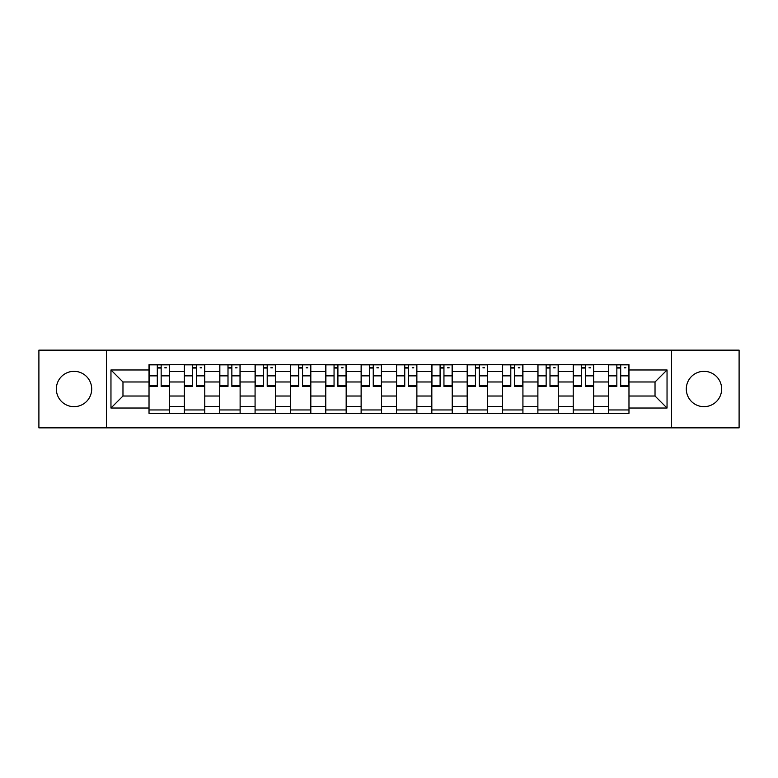 <?xml version="1.0" encoding="UTF-8"?>
<svg xmlns="http://www.w3.org/2000/svg" width="778" height="778" viewBox="0 0 778 778"><rect width="100%" height="100%" fill="white"/><g stroke="black" fill="none" stroke-linecap="round" stroke-linejoin="round"><path stroke-width="1.17" d="M703.973 371.33A17.67 17.67 0 0 0 686.303 389A17.67 17.67 0 0 0 703.973 406.67A17.67 17.67 0 0 0 721.653 389A17.67 17.67 0 0 0 703.973 371.33M74.027 371.33A17.67 17.67 0 0 0 56.347 389A17.67 17.67 0 0 0 74.027 406.67A17.67 17.67 0 0 0 91.697 389A17.67 17.67 0 0 0 74.027 371.33M671.57 427.861L739.1 427.861L739.1 350.139L38.9 350.139L38.9 427.861L671.57 427.861L671.57 350.139M184.376 413.361L184.376 371.553L169.419 371.553L169.419 413.361M169.419 371.553L169.419 364.639M184.376 371.553L184.376 364.639M204.77 364.639L204.77 413.361M219.727 413.361L219.727 364.639M240.12 364.639L240.12 413.361M255.077 413.361L255.077 364.639M275.47 364.639L275.47 413.361M290.427 413.361L290.427 364.639M310.821 364.639L310.821 413.361M325.778 413.361L325.778 364.639M346.171 364.639L346.171 413.361M361.128 413.361L361.128 364.639M381.521 364.639L381.521 413.361M396.479 413.361L396.479 364.639M416.872 364.639L416.872 413.361M431.829 413.361L431.829 364.639M452.222 364.639L452.222 413.361M467.179 413.361L467.179 364.639M487.573 364.639L487.573 413.361M502.53 413.361L502.53 364.639M522.923 364.639L522.923 413.361M537.88 413.361L537.88 364.639M558.273 364.639L558.273 413.361M573.23 413.361L573.23 364.639M593.624 364.639L593.624 413.361M608.581 413.361L608.581 364.639M608.581 396.021L593.624 396.021M573.23 396.021L558.273 396.021M537.88 396.021L522.923 396.021M502.53 396.021L487.573 396.021M467.179 396.021L452.222 396.021M431.829 396.021L416.872 396.021M396.479 396.021L381.521 396.021M361.128 396.021L346.171 396.021M325.778 396.021L310.821 396.021M290.427 396.021L275.47 396.021M255.077 396.021L240.12 396.021M219.727 396.021L204.77 396.021M184.376 396.021L169.419 396.021M608.581 381.979L593.624 381.979M573.23 381.979L558.273 381.979M537.88 381.979L522.923 381.979M502.53 381.979L487.573 381.979M467.179 381.979L452.222 381.979M431.829 381.979L416.872 381.979M396.479 381.979L381.521 381.979M361.128 381.979L346.171 381.979M325.778 381.979L310.821 381.979M290.427 381.979L275.47 381.979M255.077 381.979L240.12 381.979M219.727 381.979L204.77 381.979M184.376 381.979L169.419 381.979M122.973 396.021L149.026 396.021L149.026 381.979L122.973 381.979L122.973 396.021L110.962 408.032L110.962 369.968L149.026 369.968L149.026 381.979M628.974 381.979L628.974 396.021L655.027 396.021L655.027 381.979L628.974 381.979L628.974 364.639L149.026 364.639L149.026 369.968M628.974 369.968L667.038 369.968L667.038 408.032L628.974 408.032L628.974 396.021M149.026 396.021L149.026 413.361L628.974 413.361L628.974 408.032M149.026 408.032L110.962 408.032M106.43 427.861L106.43 350.139M169.419 409.957L149.026 409.957M157.302 368.043L161.153 368.043M204.77 409.957L184.376 409.957M192.652 368.043L196.503 368.043M240.12 409.957L219.727 409.957M228.003 368.043L231.854 368.043M275.47 409.957L255.077 409.957M263.353 368.043L267.204 368.043M310.821 409.957L290.427 409.957M298.703 368.043L302.554 368.043M346.171 409.957L325.778 409.957M334.054 368.043L337.905 368.043M381.521 409.957L361.128 409.957M369.394 368.043L373.255 368.043M416.872 409.957L396.479 409.957M404.745 368.043L408.606 368.043M452.222 409.957L431.829 409.957M440.095 368.043L443.946 368.043M487.573 409.957L467.179 409.957M475.446 368.043L479.297 368.043M522.923 409.957L502.53 409.957M510.796 368.043L514.647 368.043M558.273 409.957L537.88 409.957M546.146 368.043L549.997 368.043M593.624 409.957L573.23 409.957M581.497 368.043L585.348 368.043M628.974 409.957L608.581 409.957M616.847 368.043L620.698 368.043M110.962 369.968L122.973 381.979M655.027 396.021L667.038 408.032M655.027 381.979L667.038 369.968M161.153 385.616L169.312 385.616L169.312 386.394L161.153 386.394L161.153 364.863L169.312 364.863L164.78 364.863M169.312 385.616L169.312 364.863M157.302 367.809L161.153 367.809M164.78 367.809L166.366 367.809M153.674 364.863L149.143 364.863L149.143 386.394L157.302 386.394L157.302 364.863L156.621 364.863M149.143 364.863L161.834 364.863M196.503 385.616L204.663 385.616L204.663 386.394L196.503 386.394L196.503 364.863L204.663 364.863L200.131 364.863M204.663 385.616L204.663 364.863M192.652 367.809L196.503 367.809M200.131 367.809L201.716 367.809M189.025 364.863L184.493 364.863L184.493 386.394L192.652 386.394L192.652 364.863L191.972 364.863M184.493 364.863L197.184 364.863M231.854 385.616L240.013 385.616L240.013 386.394L231.854 386.394L231.854 364.863L240.013 364.863L235.481 364.863M240.013 385.616L240.013 364.863M228.003 367.809L231.854 367.809M235.481 367.809L237.066 367.809M224.375 364.863L219.843 364.863L219.843 386.394L228.003 386.394L228.003 364.863L227.322 364.863M219.843 364.863L232.534 364.863M267.204 385.616L275.363 385.616L275.363 386.394L267.204 386.394L267.204 364.863L275.363 364.863L270.832 364.863M275.363 385.616L275.363 364.863M263.353 367.809L267.204 367.809M270.832 367.809L272.417 367.809M259.726 364.863L255.194 364.863L255.194 386.394L263.353 386.394L263.353 364.863L262.672 364.863M255.194 364.863L267.885 364.863M302.554 385.616L310.714 385.616L310.714 386.394L302.554 386.394L302.554 364.863L310.714 364.863L306.172 364.863M310.714 385.616L310.714 364.863M298.703 367.809L302.554 367.809M306.172 367.809L307.767 367.809M295.076 364.863L290.544 364.863L290.544 386.394L298.703 386.394L298.703 364.863L298.023 364.863M290.544 364.863L303.235 364.863M337.905 385.616L346.054 385.616L346.054 386.394L337.905 386.394L337.905 364.863L346.054 364.863L341.523 364.863M346.054 385.616L346.054 364.863M334.054 367.809L337.905 367.809M341.523 367.809L343.117 367.809M330.426 364.863L325.894 364.863L325.894 386.394L334.054 386.394L334.054 364.863L333.373 364.863M325.894 364.863L338.586 364.863M373.255 385.616L381.405 385.616L381.405 386.394L373.255 386.394L373.255 364.863L381.405 364.863L376.873 364.863M381.405 385.616L381.405 364.863M369.394 367.809L373.255 367.809M376.873 367.809L378.468 367.809M365.777 364.863L361.245 364.863L361.245 386.394L369.394 386.394L369.394 364.863L368.723 364.863M361.245 364.863L373.926 364.863M408.606 385.616L416.755 385.616L416.755 386.394L408.606 386.394L408.606 364.863L416.755 364.863L412.223 364.863M416.755 385.616L416.755 364.863M404.745 367.809L408.606 367.809M412.223 367.809L413.808 367.809M401.127 364.863L396.595 364.863L396.595 386.394L404.745 386.394L404.745 364.863L404.074 364.863M396.595 364.863L409.277 364.863M443.946 385.616L452.106 385.616L452.106 386.394L443.946 386.394L443.946 364.863L452.106 364.863L447.574 364.863M452.106 385.616L452.106 364.863M440.095 367.809L443.946 367.809M447.574 367.809L449.159 367.809M436.477 364.863L431.946 364.863L431.946 386.394L440.095 386.394L440.095 364.863L439.414 364.863M431.946 364.863L444.627 364.863M479.297 385.616L487.456 385.616L487.456 386.394L479.297 386.394L479.297 364.863L487.456 364.863L482.924 364.863M487.456 385.616L487.456 364.863M475.446 367.809L479.297 367.809M482.924 367.809L484.509 367.809M471.828 364.863L467.286 364.863L467.286 386.394L475.446 386.394L475.446 364.863L474.765 364.863M467.286 364.863L479.977 364.863M514.647 385.616L522.806 385.616L522.806 386.394L514.647 386.394L514.647 364.863L522.806 364.863L518.274 364.863M522.806 385.616L522.806 364.863M510.796 367.809L514.647 367.809M518.274 367.809L519.86 367.809M507.168 364.863L502.637 364.863L502.637 386.394L510.796 386.394L510.796 364.863L510.115 364.863M502.637 364.863L515.328 364.863M549.997 385.616L558.157 385.616L558.157 386.394L549.997 386.394L549.997 364.863L558.157 364.863L553.625 364.863M558.157 385.616L558.157 364.863M546.146 367.809L549.997 367.809M553.625 367.809L555.21 367.809M542.519 364.863L537.987 364.863L537.987 386.394L546.146 386.394L546.146 364.863L545.466 364.863M537.987 364.863L550.678 364.863M585.348 385.616L593.507 385.616L593.507 386.394L585.348 386.394L585.348 364.863L593.507 364.863L588.975 364.863M593.507 385.616L593.507 364.863M581.497 367.809L585.348 367.809M588.975 367.809L590.56 367.809M577.869 364.863L573.337 364.863L573.337 386.394L581.497 386.394L581.497 364.863L580.816 364.863M573.337 364.863L586.029 364.863M620.698 385.616L628.857 385.616L628.857 386.394L620.698 386.394L620.698 364.863L628.857 364.863L624.326 364.863M628.857 385.616L628.857 364.863M616.847 367.809L620.698 367.809M624.326 367.809L625.911 367.809M613.22 364.863L608.688 364.863L608.688 386.394L616.847 386.394L616.847 364.863L616.166 364.863M608.688 364.863L621.379 364.863M573.23 371.553L558.273 371.553M537.88 371.553L522.923 371.553M502.53 371.553L487.573 371.553M467.179 371.553L452.222 371.553M431.829 371.553L416.872 371.553M396.479 371.553L381.521 371.553M361.128 371.553L346.171 371.553M325.778 371.553L310.821 371.553M290.427 371.553L275.47 371.553M255.077 371.553L240.12 371.553M219.727 371.553L204.77 371.553M608.581 371.553L593.624 371.553M573.23 406.447L558.273 406.447M537.88 406.447L522.923 406.447M502.53 406.447L487.573 406.447M467.179 406.447L452.222 406.447M431.829 406.447L416.872 406.447M396.479 406.447L381.521 406.447M361.128 406.447L346.171 406.447M325.778 406.447L310.821 406.447M290.427 406.447L275.47 406.447M255.077 406.447L240.12 406.447M219.727 406.447L204.77 406.447M184.376 406.447L169.419 406.447M608.581 406.447L593.624 406.447M161.153 375.871L169.312 375.871M149.143 385.616L157.302 385.616M149.143 375.871L157.302 375.871M196.503 375.871L204.663 375.871M184.493 385.616L192.652 385.616M184.493 375.871L192.652 375.871M231.854 375.871L240.013 375.871M219.843 385.616L228.003 385.616M219.843 375.871L228.003 375.871M267.204 375.871L275.363 375.871M255.194 385.616L263.353 385.616M255.194 375.871L263.353 375.871M302.554 375.871L310.714 375.871M290.544 385.616L298.703 385.616M290.544 375.871L298.703 375.871M337.905 375.871L346.054 375.871M325.894 385.616L334.054 385.616M325.894 375.871L334.054 375.871M373.255 375.871L381.405 375.871M361.245 385.616L369.394 385.616M361.245 375.871L369.394 375.871M408.606 375.871L416.755 375.871M396.595 385.616L404.745 385.616M396.595 375.871L404.745 375.871M443.946 375.871L452.106 375.871M431.946 385.616L440.095 385.616M431.946 375.871L440.095 375.871M479.297 375.871L487.456 375.871M467.286 385.616L475.446 385.616M467.286 375.871L475.446 375.871M514.647 375.871L522.806 375.871M502.637 385.616L510.796 385.616M502.637 375.871L510.796 375.871M549.997 375.871L558.157 375.871M537.987 385.616L546.146 385.616M537.987 375.871L546.146 375.871M585.348 375.871L593.507 375.871M573.337 385.616L581.497 385.616M573.337 375.871L581.497 375.871M620.698 375.871L628.857 375.871M608.688 385.616L616.847 385.616M608.688 375.871L616.847 375.871"/></g></svg>
